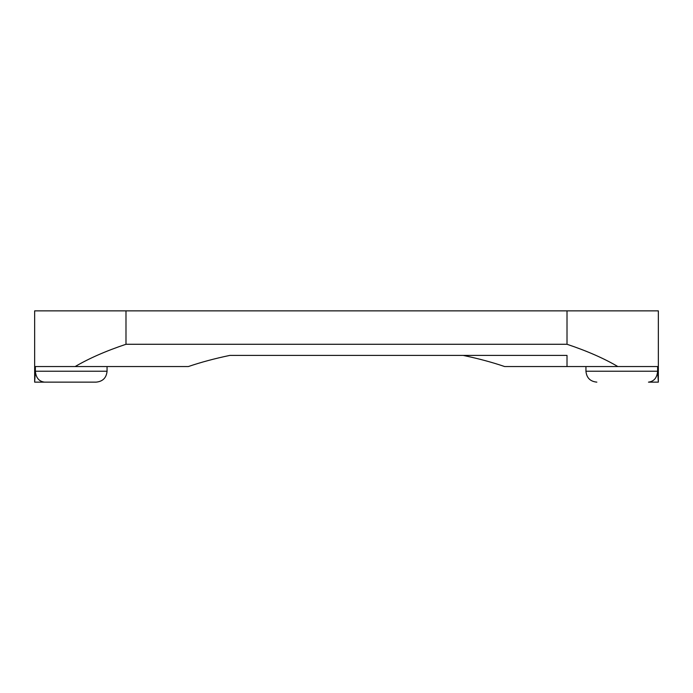 <?xml version="1.0" encoding="UTF-8"?>
<svg xmlns="http://www.w3.org/2000/svg" width="693" height="693" viewBox="0 0 693 693"><rect width="100%" height="100%" fill="white"/><g stroke="black" fill="none" stroke-linecap="round" stroke-linejoin="round"><path stroke-width="1.04" d="M463.201 355.414C478.352 358.567 492.16 362.283 504.625 366.545L567.013 366.545L567.013 355.414L229.799 355.414C214.648 358.567 200.84 362.283 188.375 366.545L75.156 366.545C89.102 358.359 106.046 350.935 125.987 344.274L567.013 344.274C586.954 350.935 603.898 358.359 617.844 366.545L657.631 366.545L657.631 371.223L585.94 371.223L585.94 366.545M567.013 366.545L617.844 366.545M34.65 382.138L35.369 371.223C35.958 377.806 39.007 381.445 44.525 382.138L96.145 382.138L34.65 382.138L34.65 310.862L658.35 310.862L658.35 382.138L657.631 371.223C657.042 377.806 653.993 381.445 648.475 382.138L658.35 382.138M107.06 366.545L107.06 371.223L35.369 371.223L35.369 366.545L75.156 366.545M125.987 344.274L125.987 310.862M567.013 344.274L567.013 310.862M107.06 371.223C106.41 377.85 102.772 381.488 96.145 382.138M585.94 371.223C586.59 377.85 590.228 381.488 596.855 382.138"/></g></svg>

